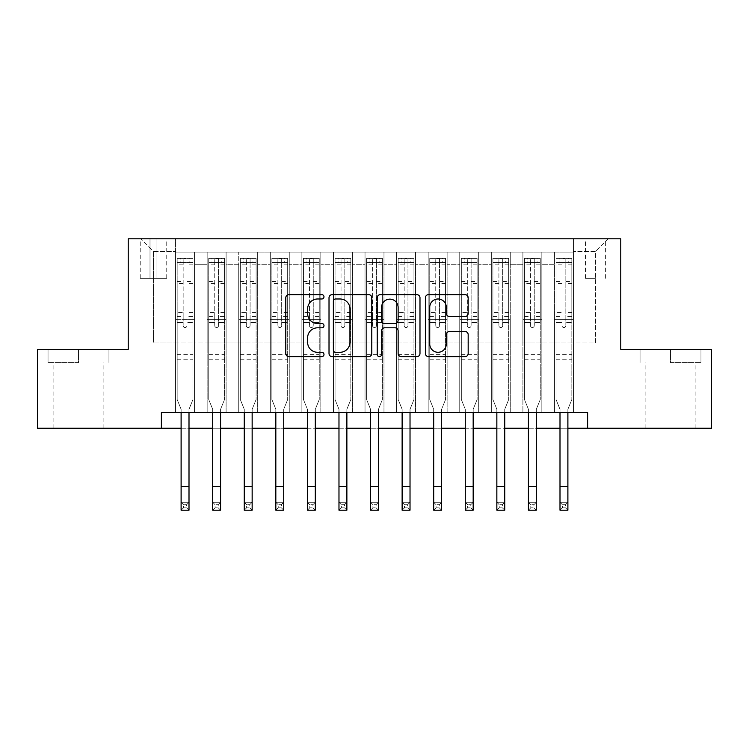 <?xml version="1.0" encoding="UTF-8"?>
<svg xmlns="http://www.w3.org/2000/svg" width="749" height="749" viewBox="0 0 749 749"><rect width="100%" height="100%" fill="white"/><g stroke="black" fill="none" stroke-linecap="round" stroke-linejoin="round"><path stroke-width="0.56" stroke-dasharray="3.75 2.81" d="M323.98 296.819A2.172 2.172 0 0 0 321.817 294.647L288.889 294.647A3.099 3.099 0 0 0 285.79 297.746L285.79 353.528A3.099 3.099 0 0 0 288.889 356.627L321.817 356.627A2.172 2.172 0 0 0 323.98 354.464A2.172 2.172 0 0 0 321.817 352.292L317.557 352.292A9.915 9.915 0 0 1 307.633 342.377L307.633 337.724A9.915 9.915 0 0 1 317.557 327.809L321.817 327.809A2.172 2.172 0 0 0 323.98 325.637A2.172 2.172 0 0 0 321.817 323.474L317.557 323.474A9.915 9.915 0 0 1 307.633 313.55L307.633 308.906A9.915 9.915 0 0 1 317.557 298.982L321.817 298.982A2.172 2.172 0 0 0 323.98 296.819M670.505 362.582L700.97 362.582L670.505 362.582L670.505 349.324L700.97 349.324L640.039 349.324L670.505 349.324L670.505 362.582M670.505 428.25L645.872 428.25L670.505 428.25M595.521 238.809L585.409 238.809L595.521 238.809M595.521 278.282L585.409 278.282L595.521 278.282M78.495 362.582L48.03 362.582L78.495 362.582L78.495 349.324L108.961 349.324L48.03 349.324L78.495 349.324L78.495 362.582M78.495 428.25L103.128 428.25L78.495 428.25M573.416 412.465L573.416 252.076L175.584 252.076L175.584 412.465L194.534 412.465L175.584 412.465L194.534 412.465L175.584 412.465L175.584 252.076L194.534 252.076L194.534 412.465L194.534 252.076L194.534 343.005L207.155 343.005L194.534 343.005L194.534 252.076L175.584 252.076L573.416 252.076L573.416 412.465L554.466 412.465L554.466 252.076L522.896 252.076L522.896 412.465L522.896 252.076L541.845 252.076L541.845 412.465L541.845 252.076L541.845 343.005L541.845 252.076L554.466 252.076L554.466 412.465L573.416 412.465L554.466 412.465L573.416 412.465L573.416 251.439L573.416 343.005L595.521 343.005L595.521 251.439L573.416 251.439L595.521 251.439L595.521 343.005L573.416 343.005L573.416 319.327L573.416 412.465M522.896 412.465L541.845 412.465L522.896 412.465L541.845 412.465L522.896 412.465L522.896 319.327L522.896 343.005L510.266 343.005L510.266 264.706L510.266 343.005L522.896 343.005L522.896 264.706L522.896 343.005L554.466 343.005L541.845 343.005L541.845 319.327L541.845 343.005L522.896 343.005L522.896 319.327L541.845 319.327L541.845 412.465L541.845 319.327L522.896 319.327L522.896 412.465M510.266 412.465L510.266 252.076L491.325 252.076L491.325 412.465L491.325 252.076L510.266 252.076L510.266 412.465L491.325 412.465L510.266 412.465L491.325 412.465L510.266 412.465L510.266 319.327L510.266 412.465M478.695 412.465L478.695 252.076L459.746 252.076L459.746 412.465L459.746 252.076L478.695 252.076L478.695 412.465L459.746 412.465L478.695 412.465L459.746 412.465L478.695 412.465L478.695 264.706L478.695 343.005L491.325 343.005L478.695 343.005L478.695 319.327L478.695 412.465M447.116 412.465L447.116 252.076L428.175 252.076L428.175 412.465L428.175 252.076L447.116 252.076L447.116 412.465L428.175 412.465L447.116 412.465L428.175 412.465L447.116 412.465L447.116 264.706L447.116 343.005L459.746 343.005L447.116 343.005L447.116 319.327L447.116 412.465M415.545 412.465L415.545 252.076L396.605 252.076L396.605 412.465L396.605 252.076L415.545 252.076L415.545 412.465L396.605 412.465L415.545 412.465L396.605 412.465L415.545 412.465L415.545 264.706L415.545 343.005L428.175 343.005L415.545 343.005L415.545 319.327L415.545 412.465M383.975 412.465L383.975 252.076L365.025 252.076L365.025 412.465L365.025 252.076L383.975 252.076L383.975 412.465L365.025 412.465L383.975 412.465L365.025 412.465L383.975 412.465L383.975 264.706L383.975 343.005L396.605 343.005L383.975 343.005L383.975 319.327L383.975 412.465M352.395 412.465L352.395 252.076L333.455 252.076L333.455 412.465L333.455 252.076L352.395 252.076L352.395 412.465L333.455 412.465L352.395 412.465L333.455 412.465L352.395 412.465L352.395 264.706L352.395 343.005L365.025 343.005L352.395 343.005L352.395 319.327L352.395 412.465M320.825 412.465L320.825 252.076L301.884 252.076L301.884 412.465L301.884 252.076L320.825 252.076L320.825 412.465L301.884 412.465L320.825 412.465L301.884 412.465L320.825 412.465L320.825 264.706L320.825 343.005L333.455 343.005L320.825 343.005L320.825 319.327L320.825 412.465M289.254 412.465L289.254 252.076L270.305 252.076L270.305 412.465L270.305 252.076L289.254 252.076L289.254 412.465L270.305 412.465L289.254 412.465L270.305 412.465L289.254 412.465L289.254 264.706L289.254 343.005L301.884 343.005L289.254 343.005L289.254 319.327L289.254 412.465M257.675 412.465L257.675 252.076L238.734 252.076L238.734 412.465L238.734 252.076L257.675 252.076L257.675 412.465L238.734 412.465L257.675 412.465L238.734 412.465L257.675 412.465L257.675 264.706L257.675 343.005L270.305 343.005L257.675 343.005L257.675 319.327L257.675 412.465M226.104 412.465L226.104 252.076L207.155 252.076L207.155 412.465L207.155 252.076L226.104 252.076L226.104 412.465L207.155 412.465L226.104 412.465L207.155 412.465L226.104 412.465L226.104 319.327L226.104 412.465M554.466 264.706L554.466 343.005L554.466 252.076L554.466 264.706L541.845 264.706L554.466 264.706M491.325 264.706L491.325 343.005L491.325 252.076L478.695 252.076L478.695 264.706L478.695 252.076L491.325 252.076L491.325 264.706L478.695 264.706L491.325 264.706M459.746 264.706L459.746 343.005L459.746 252.076L447.116 252.076L447.116 264.706L447.116 252.076L459.746 252.076L459.746 264.706L447.116 264.706L459.746 264.706M428.175 264.706L428.175 343.005L428.175 252.076L415.545 252.076L415.545 264.706L415.545 252.076L428.175 252.076L428.175 264.706L415.545 264.706L428.175 264.706M396.605 264.706L396.605 343.005L396.605 252.076L383.975 252.076L383.975 264.706L383.975 252.076L396.605 252.076L396.605 264.706L383.975 264.706L396.605 264.706M365.025 264.706L365.025 343.005L365.025 252.076L352.395 252.076L352.395 264.706L352.395 252.076L365.025 252.076L365.025 264.706L352.395 264.706L365.025 264.706M333.455 264.706L333.455 343.005L333.455 252.076L320.825 252.076L320.825 264.706L320.825 252.076L333.455 252.076L333.455 264.706L320.825 264.706L333.455 264.706M301.884 264.706L301.884 343.005L301.884 252.076L289.254 252.076L289.254 264.706L289.254 252.076L301.884 252.076L301.884 264.706L289.254 264.706L301.884 264.706M270.305 264.706L270.305 343.005L270.305 252.076L257.675 252.076L257.675 264.706L257.675 252.076L270.305 252.076L270.305 264.706L257.675 264.706L270.305 264.706M226.104 264.706L226.104 343.005L226.104 252.076L226.104 264.706L238.734 264.706L238.734 343.005L226.104 343.005L238.734 343.005L238.734 252.076L226.104 252.076L238.734 252.076L238.734 264.706L226.104 264.706M161.381 428.25L161.381 412.465L161.381 428.25L161.381 412.465L587.619 412.465L161.381 412.465L587.619 412.465L587.619 428.25L37.45 428.25L37.45 349.324L128.229 349.324L128.229 238.809L620.771 238.809L620.771 349.324L711.55 349.324L711.55 428.25L587.619 428.25L587.619 412.465L587.619 428.25M150.006 238.809L140.222 238.809L150.006 238.809L150.006 278.282L140.222 278.282L156.953 278.282L150.006 278.282L150.006 238.809M156.953 238.809L166.746 238.809L156.953 238.809L156.953 278.282L166.746 278.282L156.953 278.282L156.953 238.809M573.416 238.809L175.584 238.809L608.151 238.809L573.416 238.809L573.416 252.076L573.416 238.809M175.584 238.809L140.849 238.809L175.584 238.809L175.584 343.005L153.479 343.005L153.479 251.439L175.584 251.439L153.479 251.439L140.849 238.809L153.479 251.439L153.479 343.005L175.584 343.005L175.584 238.809M207.155 264.706L207.155 343.005L207.155 252.076L194.534 252.076L207.155 252.076L207.155 264.706L194.534 264.706L207.155 264.706M522.896 252.076L510.266 252.076L510.266 264.706L510.266 252.076L522.896 252.076L522.896 264.706L522.896 252.076M181.108 428.25L189.001 428.25M212.688 428.25L220.581 428.25M244.258 428.25L252.151 428.25M275.829 428.25L283.721 428.25M307.408 428.25L315.301 428.25M338.979 428.25L346.871 428.25M370.549 428.25L378.451 428.25M402.129 428.25L410.021 428.25M433.699 428.25L441.592 428.25M465.279 428.25L473.171 428.25M496.849 428.25L504.742 428.25M528.419 428.25L536.312 428.25M559.999 428.25L567.892 428.25M491.325 343.005L510.266 343.005L491.325 343.005L491.325 319.327L491.325 343.005M459.746 343.005L478.695 343.005L459.746 343.005L459.746 319.327L459.746 343.005M428.175 343.005L447.116 343.005L428.175 343.005L428.175 319.327L428.175 343.005M396.605 343.005L415.545 343.005L396.605 343.005L396.605 319.327L396.605 343.005M365.025 343.005L383.975 343.005L365.025 343.005L365.025 319.327L365.025 343.005M333.455 343.005L352.395 343.005L333.455 343.005L333.455 319.327L333.455 343.005M301.884 343.005L320.825 343.005L301.884 343.005L301.884 319.327L301.884 343.005M270.305 343.005L289.254 343.005L270.305 343.005L270.305 319.327L270.305 343.005M238.734 343.005L257.675 343.005L238.734 343.005L238.734 319.327L238.734 343.005M207.155 343.005L226.104 343.005L226.104 319.327L226.104 343.005L207.155 343.005L207.155 319.327L226.104 319.327L207.155 319.327L207.155 412.465L207.155 343.005M175.584 343.005L194.534 343.005L194.534 319.327L194.534 412.465L194.534 319.327L194.534 343.005L175.584 343.005L175.584 319.327L194.534 319.327L175.584 319.327L175.584 412.465L175.584 343.005M554.466 343.005L573.416 343.005L554.466 343.005L554.466 319.327L554.466 343.005M175.584 319.327L194.534 319.327L175.584 319.327M207.155 319.327L226.104 319.327L207.155 319.327M238.734 319.327L257.675 319.327L238.734 319.327L238.734 412.465L238.734 319.327L257.675 319.327L238.734 319.327M270.305 319.327L289.254 319.327L270.305 319.327L270.305 412.465L270.305 319.327L289.254 319.327L270.305 319.327M301.884 319.327L320.825 319.327L301.884 319.327L301.884 412.465L301.884 319.327L320.825 319.327L301.884 319.327M333.455 319.327L352.395 319.327L333.455 319.327L333.455 412.465L333.455 319.327L352.395 319.327L333.455 319.327M365.025 319.327L383.975 319.327L365.025 319.327L365.025 412.465L365.025 319.327L383.975 319.327L365.025 319.327M396.605 319.327L415.545 319.327L396.605 319.327L396.605 412.465L396.605 319.327L415.545 319.327L396.605 319.327M428.175 319.327L447.116 319.327L428.175 319.327L428.175 412.465L428.175 319.327L447.116 319.327L428.175 319.327M459.746 319.327L478.695 319.327L459.746 319.327L459.746 412.465L459.746 319.327L478.695 319.327L459.746 319.327M491.325 319.327L510.266 319.327L491.325 319.327L491.325 412.465L491.325 319.327L510.266 319.327L491.325 319.327M522.896 319.327L541.845 319.327L522.896 319.327M554.466 319.327L573.416 319.327L554.466 319.327L554.466 412.465L554.466 319.327L573.416 319.327L554.466 319.327M608.151 238.809L595.521 251.439L608.151 238.809M48.03 362.582L48.03 349.324L48.03 362.582M108.961 362.582L108.961 349.324L108.961 362.582M700.97 362.582L700.97 349.324L700.97 362.582M640.039 362.582L640.039 349.324L640.039 362.582M371.785 353.528L371.785 297.746A3.099 3.099 0 0 0 368.686 294.647L332.116 294.647A3.099 3.099 0 0 0 329.017 297.746L329.017 353.528A3.099 3.099 0 0 0 332.116 356.627L368.686 356.627A3.099 3.099 0 0 0 371.785 353.528M335.524 298.982A2.172 2.172 0 0 0 333.361 301.154L333.361 350.12A2.172 2.172 0 0 0 335.524 352.292L340.018 352.292A9.915 9.915 0 0 0 349.942 342.377L349.942 308.906A9.915 9.915 0 0 0 340.018 298.982L335.524 298.982M380.314 294.647L416.884 294.647A3.099 3.099 0 0 1 419.983 297.746L419.983 353.528A3.099 3.099 0 0 1 416.884 356.627L401.23 356.627A3.099 3.099 0 0 1 398.131 353.528L398.131 330.908A3.099 3.099 0 0 0 395.032 327.809L384.649 327.809A3.099 3.099 0 0 0 381.55 330.908L381.55 354.464A2.172 2.172 0 0 1 379.378 356.627A2.172 2.172 0 0 1 377.215 354.464L377.215 297.746A3.099 3.099 0 0 1 380.314 294.647M398.131 307.436A8.286 8.286 0 0 0 389.845 299.141A8.286 8.286 0 0 0 381.55 307.436L381.55 320.375A3.099 3.099 0 0 0 384.649 323.474L395.032 323.474A3.099 3.099 0 0 0 398.131 320.375L398.131 307.436M449.419 316.499L465.073 316.499A3.099 3.099 0 0 0 468.172 313.4L468.172 297.746A3.099 3.099 0 0 0 465.073 294.647L428.503 294.647A3.099 3.099 0 0 0 425.404 297.746L425.404 353.528A3.099 3.099 0 0 0 428.503 356.627L465.073 356.627A3.099 3.099 0 0 0 468.172 353.528L468.172 334.625A3.099 3.099 0 0 0 465.073 331.526L449.419 331.526A3.099 3.099 0 0 0 446.32 334.625L446.32 344.006A8.286 8.286 0 0 1 438.034 352.292A8.286 8.286 0 0 1 429.739 344.006L429.739 307.277A8.286 8.286 0 0 1 438.034 298.982A8.286 8.286 0 0 1 446.32 307.277L446.32 313.4A3.099 3.099 0 0 0 449.419 316.499M186.95 325.637A1.891 1.891 0 0 1 185.059 327.538A1.891 1.891 0 0 0 186.95 325.637L186.95 322.473L186.95 325.637M177.241 258.386L180.322 258.386L180.322 262.496L177.167 262.496L177.167 258.386L192.952 258.386L192.952 399.526L192.952 322.473L186.95 322.473L186.95 316.63L192.952 316.63M192.952 258.386L192.952 322.473L186.95 322.473L186.95 263.32C185.696 262.225 184.432 262.225 183.159 263.32L183.159 312.53L177.167 312.53L177.167 399.526L181.108 409.291L181.108 502.298L189.001 502.298L181.108 502.298L181.108 510.191L189.001 510.191L189.001 502.298L186.632 504.667L186.632 507.822L183.477 507.822L183.477 504.667L186.632 504.667M177.167 262.496L177.167 312.53M177.167 258.386L177.167 399.526L181.108 409.291L181.108 412.465M180.322 258.386L192.868 258.386M180.322 262.496L189.797 262.496L189.797 258.386M192.952 262.496L177.241 262.496M192.868 262.496L189.797 262.496M183.159 325.637A1.891 1.891 0 0 0 185.059 327.538A1.891 1.891 0 0 1 183.159 325.637L183.159 322.473L183.159 325.637M189.001 412.465L189.001 409.291L192.952 399.526L189.001 409.291L189.001 502.298M177.167 316.63L183.159 316.63L183.159 322.473L183.159 312.53M183.159 316.63L183.159 258.779L186.95 258.779L186.95 316.63M177.167 360.999L192.952 360.999M189.001 510.191L186.632 507.822M183.477 507.822L181.108 510.191M183.477 504.667L181.108 502.298M186.95 263.32L186.95 258.779M183.159 263.32L183.159 258.779M218.53 325.637A1.891 1.891 0 0 1 216.63 327.538A1.891 1.891 0 0 0 218.53 325.637L218.53 322.473L218.53 325.637M208.821 258.386L211.892 258.386L211.892 262.496L208.737 262.496L208.737 258.386L224.522 258.386L224.522 399.526L224.522 322.473L218.53 322.473L218.53 316.63L224.522 316.63M224.522 258.386L224.522 322.473L218.53 322.473L218.53 263.32C217.266 262.225 216.002 262.225 214.738 263.32L214.738 312.53L208.737 312.53L208.737 399.526L212.688 409.291L212.688 502.298L220.581 502.298L212.688 502.298L212.688 510.191L220.581 510.191L220.581 502.298L218.212 504.667L218.212 507.822L215.057 507.822L215.057 504.667L218.212 504.667M208.737 262.496L208.737 312.53M208.737 258.386L208.737 399.526L212.688 409.291L212.688 412.465M211.892 258.386L224.447 258.386M211.892 262.496L221.367 262.496L221.367 258.386M224.522 262.496L208.821 262.496M224.447 262.496L221.367 262.496M214.738 325.637A1.891 1.891 0 0 0 216.63 327.538A1.891 1.891 0 0 1 214.738 325.637L214.738 322.473L214.738 325.637M220.581 412.465L220.581 409.291L224.522 399.526L220.581 409.291L220.581 502.298M208.737 316.63L214.738 316.63L214.738 322.473L214.738 312.53M214.738 316.63L214.738 258.779L218.53 258.779L218.53 316.63M208.737 360.999L224.522 360.999M220.581 510.191L218.212 507.822M215.057 507.822L212.688 510.191M215.057 504.667L212.688 502.298M218.53 263.32L218.53 258.779M214.738 263.32L214.738 258.779M250.1 325.637A1.891 1.891 0 0 1 248.209 327.538A1.891 1.891 0 0 0 250.1 325.637L250.1 322.473L250.1 325.637M240.392 258.386L243.472 258.386L243.472 262.496L240.307 262.496L240.307 258.386L256.102 258.386L256.102 399.526L256.102 322.473L250.1 322.473L250.1 316.63L256.102 316.63M256.102 258.386L256.102 322.473L250.1 322.473L250.1 263.32C248.837 262.225 247.573 262.225 246.309 263.32L246.309 312.53L240.307 312.53L240.307 399.526L244.258 409.291L244.258 502.298L252.151 502.298L244.258 502.298L244.258 510.191L252.151 510.191L252.151 502.298L249.782 504.667L249.782 507.822L246.627 507.822L246.627 504.667L249.782 504.667M240.307 262.496L240.307 312.53M240.307 258.386L240.307 399.526L244.258 409.291L244.258 412.465M243.472 258.386L256.018 258.386M243.472 262.496L252.937 262.496L252.937 258.386M256.102 262.496L240.392 262.496M256.018 262.496L252.937 262.496M246.309 325.637A1.891 1.891 0 0 0 248.209 327.538A1.891 1.891 0 0 1 246.309 325.637L246.309 322.473L246.309 325.637M252.151 412.465L252.151 409.291L256.102 399.526L252.151 409.291L252.151 502.298M240.307 316.63L246.309 316.63L246.309 322.473L246.309 312.53M246.309 316.63L246.309 258.779L250.1 258.779L250.1 316.63M240.307 360.999L256.102 360.999M252.151 510.191L249.782 507.822M246.627 507.822L244.258 510.191M246.627 504.667L244.258 502.298M250.1 263.32L250.1 258.779M246.309 263.32L246.309 258.779M281.671 325.637A1.891 1.891 0 0 1 279.78 327.538A1.891 1.891 0 0 0 281.671 325.637L281.671 322.473L281.671 325.637M271.962 258.386L275.042 258.386L275.042 262.496L271.887 262.496L271.887 258.386L287.672 258.386L287.672 399.526L287.672 322.473L281.671 322.473L281.671 316.63L287.672 316.63M287.672 258.386L287.672 322.473L281.671 322.473L281.671 263.32C280.416 262.225 279.152 262.225 277.888 263.32L277.888 312.53L271.887 312.53L271.887 399.526L275.829 409.291L275.829 502.298L283.721 502.298L275.829 502.298L275.829 510.191L283.721 510.191L283.721 502.298L281.362 504.667L281.362 507.822L278.197 507.822L278.197 504.667L281.362 504.667M271.887 262.496L271.887 312.53M271.887 258.386L271.887 399.526L275.829 409.291L275.829 412.465M275.042 258.386L287.597 258.386M275.042 262.496L284.517 262.496L284.517 258.386M287.672 262.496L271.962 262.496M287.597 262.496L284.517 262.496M277.888 325.637A1.891 1.891 0 0 0 279.78 327.538A1.891 1.891 0 0 1 277.888 325.637L277.888 322.473L277.888 325.637M283.721 412.465L283.721 409.291L287.672 399.526L283.721 409.291L283.721 502.298M271.887 316.63L277.888 316.63L277.888 322.473L277.888 312.53M277.888 316.63L277.888 258.779L281.671 258.779L281.671 316.63M271.887 360.999L287.672 360.999M283.721 510.191L281.362 507.822M278.197 507.822L275.829 510.191M278.197 504.667L275.829 502.298M281.671 263.32L281.671 258.779M277.888 263.32L277.888 258.779M313.251 325.637A1.891 1.891 0 0 1 311.35 327.538A1.891 1.891 0 0 0 313.251 325.637L313.251 322.473L313.251 325.637M303.542 258.386L306.613 258.386L306.613 262.496L303.457 262.496L303.457 258.386L319.243 258.386L319.243 399.526L319.243 322.473L313.251 322.473L313.251 316.63L319.243 316.63M319.243 258.386L319.243 322.473L313.251 322.473L313.251 263.32C311.987 262.225 310.723 262.225 309.459 263.32L309.459 312.53L303.457 312.53L303.457 399.526L307.408 409.291L307.408 502.298L315.301 502.298L307.408 502.298L307.408 510.191L315.301 510.191L315.301 502.298L312.932 504.667L312.932 507.822L309.777 507.822L309.777 504.667L312.932 504.667M303.457 262.496L303.457 312.53M303.457 258.386L303.457 399.526L307.408 409.291L307.408 412.465M306.613 258.386L319.168 258.386M306.613 262.496L316.087 262.496L316.087 258.386M319.243 262.496L303.542 262.496M319.168 262.496L316.087 262.496M309.459 325.637A1.891 1.891 0 0 0 311.35 327.538A1.891 1.891 0 0 1 309.459 325.637L309.459 322.473L309.459 325.637M315.301 412.465L315.301 409.291L319.243 399.526L315.301 409.291L315.301 502.298M303.457 316.63L309.459 316.63L309.459 322.473L309.459 312.53M309.459 316.63L309.459 258.779L313.251 258.779L313.251 316.63M303.457 360.999L319.243 360.999M315.301 510.191L312.932 507.822M309.777 507.822L307.408 510.191M309.777 504.667L307.408 502.298M313.251 263.32L313.251 258.779M309.459 263.32L309.459 258.779M344.821 325.637A1.891 1.891 0 0 1 342.93 327.538A1.891 1.891 0 0 0 344.821 325.637L344.821 322.473L344.821 325.637M335.112 258.386L338.192 258.386L338.192 262.496L335.037 262.496L335.037 258.386L350.822 258.386L350.822 399.526L350.822 322.473L344.821 322.473L344.821 316.63L350.822 316.63M350.822 258.386L350.822 322.473L344.821 322.473L344.821 263.32C343.557 262.225 342.302 262.225 341.029 263.32L341.029 312.53L335.037 312.53L335.037 399.526L338.979 409.291L338.979 502.298L346.871 502.298L338.979 502.298L338.979 510.191L346.871 510.191L346.871 502.298L344.503 504.667L344.503 507.822L341.347 507.822L341.347 504.667L344.503 504.667M335.037 262.496L335.037 312.53M335.037 258.386L335.037 399.526L338.979 409.291L338.979 412.465M338.192 258.386L350.738 258.386M338.192 262.496L347.658 262.496L347.658 258.386M350.822 262.496L335.112 262.496M350.738 262.496L347.658 262.496M341.029 325.637A1.891 1.891 0 0 0 342.93 327.538A1.891 1.891 0 0 1 341.029 325.637L341.029 322.473L341.029 325.637M346.871 412.465L346.871 409.291L350.822 399.526L346.871 409.291L346.871 502.298M335.037 316.63L341.029 316.63L341.029 322.473L341.029 312.53M341.029 316.63L341.029 258.779L344.821 258.779L344.821 316.63M335.037 360.999L350.822 360.999M346.871 510.191L344.503 507.822M341.347 507.822L338.979 510.191M341.347 504.667L338.979 502.298M344.821 263.32L344.821 258.779M341.029 263.32L341.029 258.779M376.391 325.637A1.891 1.891 0 0 1 374.5 327.538A1.891 1.891 0 0 0 376.391 325.637L376.391 322.473L376.391 325.637M366.682 258.386L369.763 258.386L369.763 262.496L366.607 262.496L366.607 258.386L382.393 258.386L382.393 399.526L382.393 322.473L376.391 322.473L376.391 316.63L382.393 316.63M382.393 258.386L382.393 322.473L376.391 322.473L376.391 263.32C375.137 262.225 373.873 262.225 372.609 263.32L372.609 312.53L366.607 312.53L366.607 399.526L370.549 409.291L370.549 502.298L378.451 502.298L370.549 502.298L370.549 510.191L378.451 510.191L378.451 502.298L376.082 504.667L376.082 507.822L372.918 507.822L372.918 504.667L376.082 504.667M366.607 262.496L366.607 312.53M366.607 258.386L366.607 399.526L370.549 409.291L370.549 412.465M369.763 258.386L382.318 258.386M369.763 262.496L379.237 262.496L379.237 258.386M382.393 262.496L366.682 262.496M382.318 262.496L379.237 262.496M372.609 325.637A1.891 1.891 0 0 0 374.5 327.538A1.891 1.891 0 0 1 372.609 325.637L372.609 322.473L372.609 325.637M378.451 412.465L378.451 409.291L382.393 399.526L378.451 409.291L378.451 502.298M366.607 316.63L372.609 316.63L372.609 322.473L372.609 312.53M372.609 316.63L372.609 258.779L376.391 258.779L376.391 316.63M366.607 360.999L382.393 360.999M378.451 510.191L376.082 507.822M372.918 507.822L370.549 510.191M372.918 504.667L370.549 502.298M376.391 263.32L376.391 258.779M372.609 263.32L372.609 258.779M407.971 325.637A1.891 1.891 0 0 1 406.07 327.538A1.891 1.891 0 0 0 407.971 325.637L407.971 322.473L407.971 325.637M398.262 258.386L401.342 258.386L401.342 262.496L398.178 262.496L398.178 258.386L413.963 258.386L413.963 399.526L413.963 322.473L407.971 322.473L407.971 316.63L413.963 316.63M413.963 258.386L413.963 322.473L407.971 322.473L407.971 263.32C406.707 262.225 405.443 262.225 404.179 263.32L404.179 312.53L398.178 312.53L398.178 399.526L402.129 409.291L402.129 502.298L410.021 502.298L402.129 502.298L402.129 510.191L410.021 510.191L410.021 502.298L407.653 504.667L407.653 507.822L404.497 507.822L404.497 504.667L407.653 504.667M398.178 262.496L398.178 312.53M398.178 258.386L398.178 399.526L402.129 409.291L402.129 412.465M401.342 258.386L413.888 258.386M401.342 262.496L410.808 262.496L410.808 258.386M413.963 262.496L398.262 262.496M413.888 262.496L410.808 262.496M404.179 325.637A1.891 1.891 0 0 0 406.07 327.538A1.891 1.891 0 0 1 404.179 325.637L404.179 322.473L404.179 325.637M410.021 412.465L410.021 409.291L413.963 399.526L410.021 409.291L410.021 502.298M398.178 316.63L404.179 316.63L404.179 322.473L404.179 312.53M404.179 316.63L404.179 258.779L407.971 258.779L407.971 316.63M398.178 360.999L413.963 360.999M410.021 510.191L407.653 507.822M404.497 507.822L402.129 510.191M404.497 504.667L402.129 502.298M407.971 263.32L407.971 258.779M404.179 263.32L404.179 258.779M439.541 325.637A1.891 1.891 0 0 1 437.65 327.538A1.891 1.891 0 0 0 439.541 325.637L439.541 322.473L439.541 325.637M429.832 258.386L432.913 258.386L432.913 262.496L429.757 262.496L429.757 258.386L445.543 258.386L445.543 399.526L445.543 322.473L439.541 322.473L439.541 316.63L445.543 316.63M445.543 258.386L445.543 322.473L439.541 322.473L439.541 263.32C438.287 262.225 437.023 262.225 435.749 263.32L435.749 312.53L429.757 312.53L429.757 399.526L433.699 409.291L433.699 502.298L441.592 502.298L433.699 502.298L433.699 510.191L441.592 510.191L441.592 502.298L439.223 504.667L439.223 507.822L436.068 507.822L436.068 504.667L439.223 504.667M429.757 262.496L429.757 312.53M429.757 258.386L429.757 399.526L433.699 409.291L433.699 412.465M432.913 258.386L445.458 258.386M432.913 262.496L442.387 262.496L442.387 258.386M445.543 262.496L429.832 262.496M445.458 262.496L442.387 262.496M435.749 325.637A1.891 1.891 0 0 0 437.65 327.538A1.891 1.891 0 0 1 435.749 325.637L435.749 322.473L435.749 325.637M441.592 412.465L441.592 409.291L445.543 399.526L441.592 409.291L441.592 502.298M429.757 316.63L435.749 316.63L435.749 322.473L435.749 312.53M435.749 316.63L435.749 258.779L439.541 258.779L439.541 316.63M429.757 360.999L445.543 360.999M441.592 510.191L439.223 507.822M436.068 507.822L433.699 510.191M436.068 504.667L433.699 502.298M439.541 263.32L439.541 258.779M435.749 263.32L435.749 258.779M471.112 325.637A1.891 1.891 0 0 1 469.22 327.538A1.891 1.891 0 0 0 471.112 325.637L471.112 322.473L471.112 325.637M461.403 258.386L464.483 258.386L464.483 262.496L461.328 262.496L461.328 258.386L477.113 258.386L477.113 399.526L477.113 322.473L471.112 322.473L471.112 316.63L477.113 316.63M477.113 258.386L477.113 322.473L471.112 322.473L471.112 263.32C469.857 262.225 468.593 262.225 467.329 263.32L467.329 312.53L461.328 312.53L461.328 399.526L465.279 409.291L465.279 502.298L473.171 502.298L465.279 502.298L465.279 510.191L473.171 510.191L473.171 502.298L470.803 504.667L470.803 507.822L467.638 507.822L467.638 504.667L470.803 504.667M461.328 262.496L461.328 312.53M461.328 258.386L461.328 399.526L465.279 409.291L465.279 412.465M464.483 258.386L477.038 258.386M464.483 262.496L473.958 262.496L473.958 258.386M477.113 262.496L461.403 262.496M477.038 262.496L473.958 262.496M467.329 325.637A1.891 1.891 0 0 0 469.22 327.538A1.891 1.891 0 0 1 467.329 325.637L467.329 322.473L467.329 325.637M473.171 412.465L473.171 409.291L477.113 399.526L473.171 409.291L473.171 502.298M461.328 316.63L467.329 316.63L467.329 322.473L467.329 312.53M467.329 316.63L467.329 258.779L471.112 258.779L471.112 316.63M461.328 360.999L477.113 360.999M473.171 510.191L470.803 507.822M467.638 507.822L465.279 510.191M467.638 504.667L465.279 502.298M471.112 263.32L471.112 258.779M467.329 263.32L467.329 258.779M502.691 325.637A1.891 1.891 0 0 1 500.791 327.538A1.891 1.891 0 0 0 502.691 325.637L502.691 322.473L502.691 325.637M492.982 258.386L496.063 258.386L496.063 262.496L492.898 262.496L492.898 258.386L508.693 258.386L508.693 399.526L508.693 322.473L502.691 322.473L502.691 316.63L508.693 316.63M508.693 258.386L508.693 322.473L502.691 322.473L502.691 263.32C501.427 262.225 500.163 262.225 498.9 263.32L498.9 312.53L492.898 312.53L492.898 399.526L496.849 409.291L496.849 502.298L504.742 502.298L496.849 502.298L496.849 510.191L504.742 510.191L504.742 502.298L502.373 504.667L502.373 507.822L499.218 507.822L499.218 504.667L502.373 504.667M492.898 262.496L492.898 312.53M492.898 258.386L492.898 399.526L496.849 409.291L496.849 412.465M496.063 258.386L508.608 258.386M496.063 262.496L505.528 262.496L505.528 258.386M508.693 262.496L492.982 262.496M508.608 262.496L505.528 262.496M498.9 325.637A1.891 1.891 0 0 0 500.791 327.538A1.891 1.891 0 0 1 498.9 325.637L498.9 322.473L498.9 325.637M504.742 412.465L504.742 409.291L508.693 399.526L504.742 409.291L504.742 502.298M492.898 316.63L498.9 316.63L498.9 322.473L498.9 312.53M498.9 316.63L498.9 258.779L502.691 258.779L502.691 316.63M492.898 360.999L508.693 360.999M504.742 510.191L502.373 507.822M499.218 507.822L496.849 510.191M499.218 504.667L496.849 502.298M502.691 263.32L502.691 258.779M498.9 263.32L498.9 258.779M534.262 325.637A1.891 1.891 0 0 1 532.37 327.538A1.891 1.891 0 0 0 534.262 325.637L534.262 322.473L534.262 325.637M524.553 258.386L527.633 258.386L527.633 262.496L524.478 262.496L524.478 258.386L540.263 258.386L540.263 399.526L540.263 322.473L534.262 322.473L534.262 316.63L540.263 316.63M540.263 258.386L540.263 322.473L534.262 322.473L534.262 263.32C533.007 262.225 531.743 262.225 530.47 263.32L530.47 312.53L524.478 312.53L524.478 399.526L528.419 409.291L528.419 502.298L536.312 502.298L528.419 502.298L528.419 510.191L536.312 510.191L536.312 502.298L533.943 504.667L533.943 507.822L530.788 507.822L530.788 504.667L533.943 504.667M524.478 262.496L524.478 312.53M524.478 258.386L524.478 399.526L528.419 409.291L528.419 412.465M527.633 258.386L540.179 258.386M527.633 262.496L537.108 262.496L537.108 258.386M540.263 262.496L524.553 262.496M540.179 262.496L537.108 262.496M530.47 325.637A1.891 1.891 0 0 0 532.37 327.538A1.891 1.891 0 0 1 530.47 325.637L530.47 322.473L530.47 325.637M536.312 412.465L536.312 409.291L540.263 399.526L536.312 409.291L536.312 502.298M524.478 316.63L530.47 316.63L530.47 322.473L530.47 312.53M530.47 316.63L530.47 258.779L534.262 258.779L534.262 316.63M524.478 360.999L540.263 360.999M536.312 510.191L533.943 507.822M530.788 507.822L528.419 510.191M530.788 504.667L528.419 502.298M534.262 263.32L534.262 258.779M530.47 263.32L530.47 258.779M565.841 325.637A1.891 1.891 0 0 1 563.941 327.538A1.891 1.891 0 0 0 565.841 325.637L565.841 322.473L565.841 325.637M556.133 258.386L559.203 258.386L559.203 262.496L556.048 262.496L556.048 258.386L571.833 258.386L571.833 399.526L571.833 322.473L565.841 322.473L565.841 316.63L571.833 316.63M571.833 258.386L571.833 322.473L565.841 322.473L565.841 263.32C564.577 262.225 563.314 262.225 562.05 263.32L562.05 312.53L556.048 312.53L556.048 399.526L559.999 409.291L559.999 502.298L567.892 502.298L559.999 502.298L559.999 510.191L567.892 510.191L567.892 502.298L565.523 504.667L565.523 507.822L562.368 507.822L562.368 504.667L565.523 504.667M556.048 262.496L556.048 312.53M556.048 258.386L556.048 399.526L559.999 409.291L559.999 412.465M559.203 258.386L571.759 258.386M559.203 262.496L568.678 262.496L568.678 258.386M571.833 262.496L556.133 262.496M571.759 262.496L568.678 262.496M562.05 325.637A1.891 1.891 0 0 0 563.941 327.538A1.891 1.891 0 0 1 562.05 325.637L562.05 322.473L562.05 325.637M567.892 412.465L567.892 409.291L571.833 399.526L567.892 409.291L567.892 502.298M556.048 316.63L562.05 316.63L562.05 322.473L562.05 312.53M562.05 316.63L562.05 258.779L565.841 258.779L565.841 316.63M556.048 360.999L571.833 360.999M567.892 510.191L565.523 507.822M562.368 507.822L559.999 510.191M562.368 504.667L559.999 502.298M565.841 263.32L565.841 258.779M562.05 263.32L562.05 258.779M522.896 264.706L510.266 264.706L522.896 264.706M177.167 354.371L192.952 354.371M177.167 322.473L183.159 322.473L177.167 322.473M192.952 312.53L186.95 312.53M186.95 281.633L192.952 281.633M177.167 281.633L183.159 281.633M192.952 283.478L186.95 283.478M183.159 283.478L177.167 283.478M186.95 262.993L192.952 262.993M192.952 264.837L186.95 264.837M177.167 262.993L183.159 262.993M183.159 264.837L177.167 264.837M177.167 359.22L192.952 359.22M181.108 486.504L189.001 486.504M208.737 354.371L224.522 354.371M208.737 322.473L214.738 322.473L208.737 322.473M224.522 312.53L218.53 312.53M218.53 281.633L224.522 281.633M208.737 281.633L214.738 281.633M224.522 283.478L218.53 283.478M214.738 283.478L208.737 283.478M218.53 262.993L224.522 262.993M224.522 264.837L218.53 264.837M208.737 262.993L214.738 262.993M214.738 264.837L208.737 264.837M208.737 359.22L224.522 359.22M212.688 486.504L220.581 486.504M240.307 354.371L256.102 354.371M240.307 322.473L246.309 322.473L240.307 322.473M256.102 312.53L250.1 312.53M250.1 281.633L256.102 281.633M240.307 281.633L246.309 281.633M256.102 283.478L250.1 283.478M246.309 283.478L240.307 283.478M250.1 262.993L256.102 262.993M256.102 264.837L250.1 264.837M240.307 262.993L246.309 262.993M246.309 264.837L240.307 264.837M240.307 359.22L256.102 359.22M244.258 486.504L252.151 486.504M271.887 354.371L287.672 354.371M271.887 322.473L277.888 322.473L271.887 322.473M287.672 312.53L281.671 312.53M281.671 281.633L287.672 281.633M271.887 281.633L277.888 281.633M287.672 283.478L281.671 283.478M277.888 283.478L271.887 283.478M281.671 262.993L287.672 262.993M287.672 264.837L281.671 264.837M271.887 262.993L277.888 262.993M277.888 264.837L271.887 264.837M271.887 359.22L287.672 359.22M275.829 486.504L283.721 486.504M303.457 354.371L319.243 354.371M303.457 322.473L309.459 322.473L303.457 322.473M319.243 312.53L313.251 312.53M313.251 281.633L319.243 281.633M303.457 281.633L309.459 281.633M319.243 283.478L313.251 283.478M309.459 283.478L303.457 283.478M313.251 262.993L319.243 262.993M319.243 264.837L313.251 264.837M303.457 262.993L309.459 262.993M309.459 264.837L303.457 264.837M303.457 359.22L319.243 359.22M307.408 486.504L315.301 486.504M335.037 354.371L350.822 354.371M335.037 322.473L341.029 322.473L335.037 322.473M350.822 312.53L344.821 312.53M344.821 281.633L350.822 281.633M335.037 281.633L341.029 281.633M350.822 283.478L344.821 283.478M341.029 283.478L335.037 283.478M344.821 262.993L350.822 262.993M350.822 264.837L344.821 264.837M335.037 262.993L341.029 262.993M341.029 264.837L335.037 264.837M335.037 359.22L350.822 359.22M338.979 486.504L346.871 486.504M366.607 354.371L382.393 354.371M366.607 322.473L372.609 322.473L366.607 322.473M382.393 312.53L376.391 312.53M376.391 281.633L382.393 281.633M366.607 281.633L372.609 281.633M382.393 283.478L376.391 283.478M372.609 283.478L366.607 283.478M376.391 262.993L382.393 262.993M382.393 264.837L376.391 264.837M366.607 262.993L372.609 262.993M372.609 264.837L366.607 264.837M366.607 359.22L382.393 359.22M370.549 486.504L378.451 486.504M398.178 354.371L413.963 354.371M398.178 322.473L404.179 322.473L398.178 322.473M413.963 312.53L407.971 312.53M407.971 281.633L413.963 281.633M398.178 281.633L404.179 281.633M413.963 283.478L407.971 283.478M404.179 283.478L398.178 283.478M407.971 262.993L413.963 262.993M413.963 264.837L407.971 264.837M398.178 262.993L404.179 262.993M404.179 264.837L398.178 264.837M398.178 359.22L413.963 359.22M402.129 486.504L410.021 486.504M429.757 354.371L445.543 354.371M429.757 322.473L435.749 322.473L429.757 322.473M445.543 312.53L439.541 312.53M439.541 281.633L445.543 281.633M429.757 281.633L435.749 281.633M445.543 283.478L439.541 283.478M435.749 283.478L429.757 283.478M439.541 262.993L445.543 262.993M445.543 264.837L439.541 264.837M429.757 262.993L435.749 262.993M435.749 264.837L429.757 264.837M429.757 359.22L445.543 359.22M433.699 486.504L441.592 486.504M461.328 354.371L477.113 354.371M461.328 322.473L467.329 322.473L461.328 322.473M477.113 312.53L471.112 312.53M471.112 281.633L477.113 281.633M461.328 281.633L467.329 281.633M477.113 283.478L471.112 283.478M467.329 283.478L461.328 283.478M471.112 262.993L477.113 262.993M477.113 264.837L471.112 264.837M461.328 262.993L467.329 262.993M467.329 264.837L461.328 264.837M461.328 359.22L477.113 359.22M465.279 486.504L473.171 486.504M492.898 354.371L508.693 354.371M492.898 322.473L498.9 322.473L492.898 322.473M508.693 312.53L502.691 312.53M502.691 281.633L508.693 281.633M492.898 281.633L498.9 281.633M508.693 283.478L502.691 283.478M498.9 283.478L492.898 283.478M502.691 262.993L508.693 262.993M508.693 264.837L502.691 264.837M492.898 262.993L498.9 262.993M498.9 264.837L492.898 264.837M492.898 359.22L508.693 359.22M496.849 486.504L504.742 486.504M524.478 354.371L540.263 354.371M524.478 322.473L530.47 322.473L524.478 322.473M540.263 312.53L534.262 312.53M534.262 281.633L540.263 281.633M524.478 281.633L530.47 281.633M540.263 283.478L534.262 283.478M530.47 283.478L524.478 283.478M534.262 262.993L540.263 262.993M540.263 264.837L534.262 264.837M524.478 262.993L530.47 262.993M530.47 264.837L524.478 264.837M524.478 359.22L540.263 359.22M528.419 486.504L536.312 486.504M556.048 354.371L571.833 354.371M556.048 322.473L562.05 322.473L556.048 322.473M571.833 312.53L565.841 312.53M565.841 281.633L571.833 281.633M556.048 281.633L562.05 281.633M571.833 283.478L565.841 283.478M562.05 283.478L556.048 283.478M565.841 262.993L571.833 262.993M571.833 264.837L565.841 264.837M556.048 262.993L562.05 262.993M562.05 264.837L556.048 264.837M556.048 359.22L571.833 359.22M559.999 486.504L567.892 486.504M645.872 428.25L645.872 362.582M585.409 278.282L585.409 238.809M53.872 428.25L53.872 362.582M103.128 428.25L103.128 362.582M140.222 278.282L140.222 238.809M166.746 278.282L166.746 238.809M605.623 278.282L605.623 238.809M695.128 428.25L695.128 362.582"/><path stroke-width="1.12" d="M323.98 296.819A2.172 2.172 0 0 0 321.817 294.647L288.889 294.647A3.099 3.099 0 0 0 285.79 297.746L285.79 353.528A3.099 3.099 0 0 0 288.889 356.627L321.817 356.627A2.172 2.172 0 0 0 323.98 354.464A2.172 2.172 0 0 0 321.817 352.292L317.557 352.292A9.915 9.915 0 0 1 307.633 342.377L307.633 337.724A9.915 9.915 0 0 1 317.557 327.809L321.817 327.809A2.172 2.172 0 0 0 323.98 325.637A2.172 2.172 0 0 0 321.817 323.474L317.557 323.474A9.915 9.915 0 0 1 307.633 313.55L307.633 308.906A9.915 9.915 0 0 1 317.557 298.982L321.817 298.982A2.172 2.172 0 0 0 323.98 296.819M465.073 316.499A3.099 3.099 0 0 0 468.172 313.4L468.172 297.746A3.099 3.099 0 0 0 465.073 294.647L428.503 294.647A3.099 3.099 0 0 0 425.404 297.746L425.404 353.528A3.099 3.099 0 0 0 428.503 356.627L465.073 356.627A3.099 3.099 0 0 0 468.172 353.528L468.172 334.625A3.099 3.099 0 0 0 465.073 331.526L449.419 331.526A3.099 3.099 0 0 0 446.32 334.625L446.32 344.006A8.286 8.286 0 0 1 438.034 352.292A8.286 8.286 0 0 1 429.739 344.006L429.739 307.277A8.286 8.286 0 0 1 438.034 298.982A8.286 8.286 0 0 1 446.32 307.277L446.32 313.4A3.099 3.099 0 0 0 449.419 316.499L465.073 316.499M161.381 428.25L37.45 428.25L37.45 349.324L128.229 349.324L128.229 238.809L620.771 238.809L620.771 349.324L711.55 349.324L711.55 428.25L587.619 428.25L587.619 412.465L161.381 412.465L161.381 428.25L181.108 428.25M371.785 297.746A3.099 3.099 0 0 0 368.686 294.647L332.116 294.647A3.099 3.099 0 0 0 329.017 297.746L329.017 353.528A3.099 3.099 0 0 0 332.116 356.627L368.686 356.627A3.099 3.099 0 0 0 371.785 353.528L371.785 297.746M380.314 294.647L416.884 294.647A3.099 3.099 0 0 1 419.983 297.746L419.983 353.528A3.099 3.099 0 0 1 416.884 356.627L401.23 356.627A3.099 3.099 0 0 1 398.131 353.528L398.131 330.908A3.099 3.099 0 0 0 395.032 327.809L384.649 327.809A3.099 3.099 0 0 0 381.55 330.908L381.55 354.464A2.172 2.172 0 0 1 379.378 356.627A2.172 2.172 0 0 1 377.215 354.464L377.215 297.746A3.099 3.099 0 0 1 380.314 294.647M189.001 428.25L212.688 428.25M220.581 428.25L244.258 428.25M252.151 428.25L275.829 428.25M283.721 428.25L307.408 428.25M315.301 428.25L338.979 428.25M346.871 428.25L370.549 428.25M378.451 428.25L402.129 428.25M410.021 428.25L433.699 428.25M441.592 428.25L465.279 428.25M473.171 428.25L496.849 428.25M504.742 428.25L528.419 428.25M536.312 428.25L559.999 428.25M567.892 428.25L587.619 428.25M335.524 298.982A2.172 2.172 0 0 0 333.361 301.154L333.361 350.12A2.172 2.172 0 0 0 335.524 352.292L340.018 352.292A9.915 9.915 0 0 0 349.942 342.377L349.942 308.906A9.915 9.915 0 0 0 340.018 298.982L335.524 298.982M398.131 307.436A8.286 8.286 0 0 0 389.845 299.141A8.286 8.286 0 0 0 381.55 307.436L381.55 320.375A3.099 3.099 0 0 0 384.649 323.474L395.032 323.474A3.099 3.099 0 0 0 398.131 320.375L398.131 307.436M181.108 486.504L189.001 486.504L189.001 510.191L181.108 510.191L181.108 412.465M189.001 486.504L189.001 412.465M212.688 486.504L220.581 486.504L220.581 510.191L212.688 510.191L212.688 412.465M220.581 486.504L220.581 412.465M244.258 486.504L252.151 486.504L252.151 510.191L244.258 510.191L244.258 412.465M252.151 486.504L252.151 412.465M275.829 486.504L283.721 486.504L283.721 510.191L275.829 510.191L275.829 412.465M283.721 486.504L283.721 412.465M307.408 486.504L315.301 486.504L315.301 510.191L307.408 510.191L307.408 412.465M315.301 486.504L315.301 412.465M338.979 486.504L346.871 486.504L346.871 510.191L338.979 510.191L338.979 412.465M346.871 486.504L346.871 412.465M370.549 486.504L378.451 486.504L378.451 510.191L370.549 510.191L370.549 412.465M378.451 486.504L378.451 412.465M402.129 486.504L410.021 486.504L410.021 510.191L402.129 510.191L402.129 412.465M410.021 486.504L410.021 412.465M433.699 486.504L441.592 486.504L441.592 510.191L433.699 510.191L433.699 412.465M441.592 486.504L441.592 412.465M465.279 486.504L473.171 486.504L473.171 510.191L465.279 510.191L465.279 412.465M473.171 486.504L473.171 412.465M496.849 486.504L504.742 486.504L504.742 510.191L496.849 510.191L496.849 412.465M504.742 486.504L504.742 412.465M528.419 486.504L536.312 486.504L536.312 510.191L528.419 510.191L528.419 412.465M536.312 486.504L536.312 412.465M559.999 486.504L567.892 486.504L567.892 510.191L559.999 510.191L559.999 412.465M567.892 486.504L567.892 412.465"/></g></svg>
